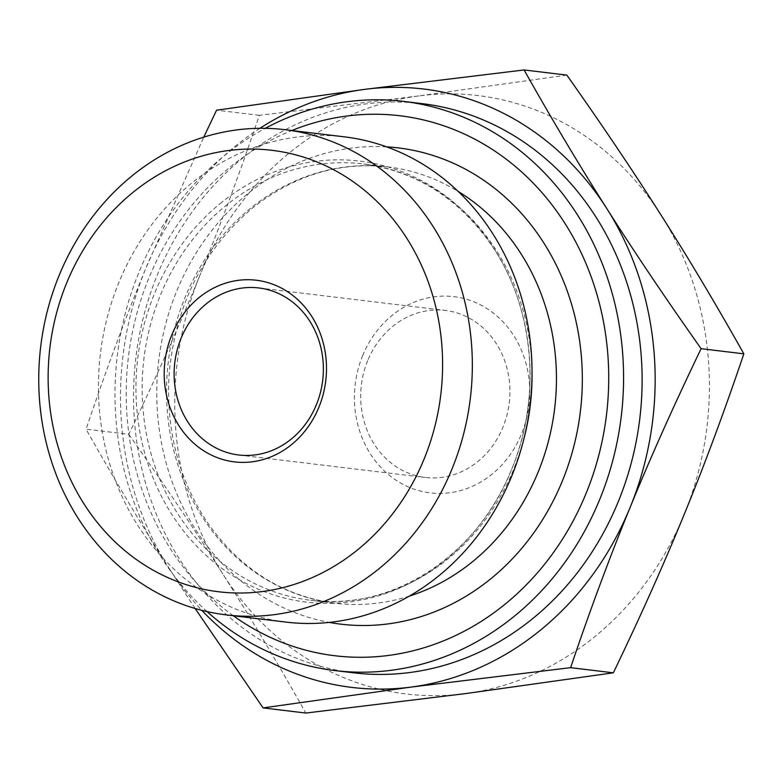 <?xml version="1.0" encoding="UTF-8"?>
<svg xmlns="http://www.w3.org/2000/svg" width="783" height="783" viewBox="0 0 783 783"><rect width="100%" height="100%" fill="white"/><g stroke="black" fill="none" stroke-linecap="round" stroke-linejoin="round"><path stroke-width="0.59" stroke-dasharray="3.92 2.94" d="M367.648 360.748A84.124 74.483 -83.1 0 0 425.238 477.464A84.124 74.483 -83.1 0 0 509.253 402.863A84.124 74.483 -83.1 0 0 445.37 310.44A84.124 74.483 -83.1 0 0 367.648 360.748M128.803 434.311C164.146 484.334 195.574 531.021 223.077 574.37A301.347 266.807 96.9 0 1 199.822 275.518C179.552 325.141 155.876 378.072 128.803 434.311L86.061 429.162C105.392 371.984 125.221 318.583 145.55 268.98L203.756 137.133M566.833 75.099L418.846 95.918A301.347 266.807 96.9 0 1 661.106 215.168A301.347 266.807 96.9 0 1 684.362 514.02A301.347 266.807 96.9 0 1 465.347 693.621A301.347 266.807 96.9 0 1 223.077 574.37C250.638 617.728 278.219 663.955 305.82 713.049M418.846 95.918L259.32 115.336C239.98 172.514 220.15 225.905 199.822 275.518A301.347 266.807 96.9 0 1 418.846 95.918M259.32 115.336L216.578 110.188M362.607 355.756A98.815 87.49 96.9 0 1 513.863 335.79A98.815 87.49 96.9 0 1 449.804 492.761A98.815 87.49 96.9 0 1 362.607 355.756M195.104 608.489L168.805 567.832A301.347 266.807 -83.1 0 0 201.828 610.329M259.927 128.295A301.347 266.807 -83.1 0 0 145.55 268.98A301.347 266.807 -83.1 0 0 168.805 567.832C141.243 524.473 113.662 478.247 86.061 429.162M344.471 136.859A244.374 216.372 -83.1 0 0 190.915 183.721A244.374 216.372 -83.1 0 0 104.531 443.775A244.374 216.372 -83.1 0 0 285.981 622.103M233.344 615.751A271.946 240.782 96.9 0 1 229.125 167.934A271.946 240.782 96.9 0 1 291.834 130.516M207.045 611.582A286.647 253.79 96.9 0 1 223.468 156.375A286.647 253.79 96.9 0 1 265.3 128.314M422.125 103.64A286.647 253.79 -83.1 0 0 242.006 158.606A286.647 253.79 -83.1 0 0 140.676 463.653A286.647 253.79 -83.1 0 0 353.515 672.812M532.029 372.591A219.759 194.576 -83.1 0 0 363.381 163.931A219.759 194.576 -83.1 0 0 225.289 206.076A219.759 194.576 -83.1 0 0 147.605 439.938A219.759 194.576 -83.1 0 0 310.792 600.297A219.759 194.576 -83.1 0 0 524.179 437.687M220.023 203.688A222.127 196.67 96.9 0 1 529.328 355.942A222.127 196.67 96.9 0 1 249.708 585.244A222.127 196.67 96.9 0 1 220.023 203.688M409.392 596.098A219.759 194.576 96.9 0 1 335.193 603.233A219.759 194.576 96.9 0 1 172.006 442.875A219.759 194.576 96.9 0 1 249.689 209.012A219.759 194.576 96.9 0 1 387.791 166.877A219.759 194.576 96.9 0 1 458.163 191.434M386.616 146.861A239.852 212.369 -83.1 0 0 247.536 193.89A239.852 212.369 -83.1 0 0 161.445 442.757A239.852 212.369 -83.1 0 0 329.3 622.407M238.678 454.982L425.238 477.464M258.811 287.948L445.37 310.44M310.792 600.297C391.099 611.454 476.847 556.703 511.328 470.103C541.758 398.283 534.398 309.442 493.339 247.908C460.414 199.283 417.094 171.291 363.381 163.931L387.791 166.877C338.667 161.582 293.38 175.461 251.901 208.523C203.12 250.139 175.549 305.155 169.197 373.569C165.761 428.007 177.927 476.808 205.694 519.971C238.609 568.174 281.772 595.932 335.193 603.233L310.792 600.297"/><path stroke-width="1.17" d="M181.088 338.256A84.124 74.483 96.9 0 1 258.811 287.948A84.124 74.483 96.9 0 1 322.694 380.381A84.124 74.483 96.9 0 1 238.678 454.982A84.124 74.483 96.9 0 1 181.088 338.256M171.78 334.948A91.474 80.982 -83.1 0 0 252.498 461.764A91.474 80.982 -83.1 0 0 311.791 316.469A91.474 80.982 -83.1 0 0 171.78 334.948M424.18 458.828A222.323 196.846 96.9 0 1 83.889 503.743A222.323 196.846 96.9 0 1 228 150.59A222.323 196.846 96.9 0 1 424.18 458.828M201.828 610.329A301.347 266.807 -83.1 0 0 411.075 687.082A301.347 266.807 -83.1 0 0 630.09 507.482C609.761 557.095 589.932 610.486 570.601 667.664L411.075 687.082L263.078 707.901L305.82 713.049L465.347 693.621L613.343 672.812C640.416 616.573 664.092 563.643 684.362 514.02C704.69 464.417 724.52 411.016 743.85 353.838C716.249 304.753 688.668 258.527 661.106 215.168C633.604 171.82 602.176 125.123 566.833 75.099L524.091 69.951C551.692 119.045 579.273 165.272 606.835 208.63C634.338 251.979 665.765 298.666 701.108 348.689C674.036 404.928 650.36 457.859 630.09 507.482A301.347 266.807 -83.1 0 0 606.835 208.63A301.347 266.807 -83.1 0 0 364.565 89.379L524.091 69.951M743.85 353.838L701.108 348.689M203.756 137.133L216.578 110.188L364.565 89.379A301.347 266.807 -83.1 0 0 259.927 128.295M263.078 707.901L195.104 608.489M452.094 468.763A244.374 216.372 -83.1 0 0 284.777 129.665A244.374 216.372 -83.1 0 0 131.221 176.527A244.374 216.372 -83.1 0 0 44.837 436.581A244.374 216.372 -83.1 0 0 226.287 614.9A244.374 216.372 -83.1 0 0 452.094 468.763M226.287 614.9L285.981 622.103A244.374 216.372 -83.1 0 0 530.042 405.369A244.374 216.372 -83.1 0 0 344.471 136.859L284.777 129.665M291.834 130.516A271.946 240.782 96.9 0 1 606.522 414.589A271.946 240.782 96.9 0 1 233.344 615.751M265.3 128.314A286.647 253.79 96.9 0 1 403.588 101.408A286.647 253.79 96.9 0 1 621.252 416.37A286.647 253.79 96.9 0 1 334.987 670.581A286.647 253.79 96.9 0 1 207.045 611.582M334.987 670.581L353.515 672.812A286.647 253.79 -83.1 0 0 618.374 501.394A286.647 253.79 -83.1 0 0 422.125 103.64L403.588 101.408M613.343 672.812L570.601 667.664M524.179 437.687A219.759 194.576 -83.1 0 0 532.029 372.591M458.163 191.434A219.759 194.576 96.9 0 1 554.667 408.344A219.759 194.576 96.9 0 1 409.392 596.098M329.3 622.407A239.852 212.369 -83.1 0 0 580.389 411.437A239.852 212.369 -83.1 0 0 386.616 146.861"/></g></svg>
